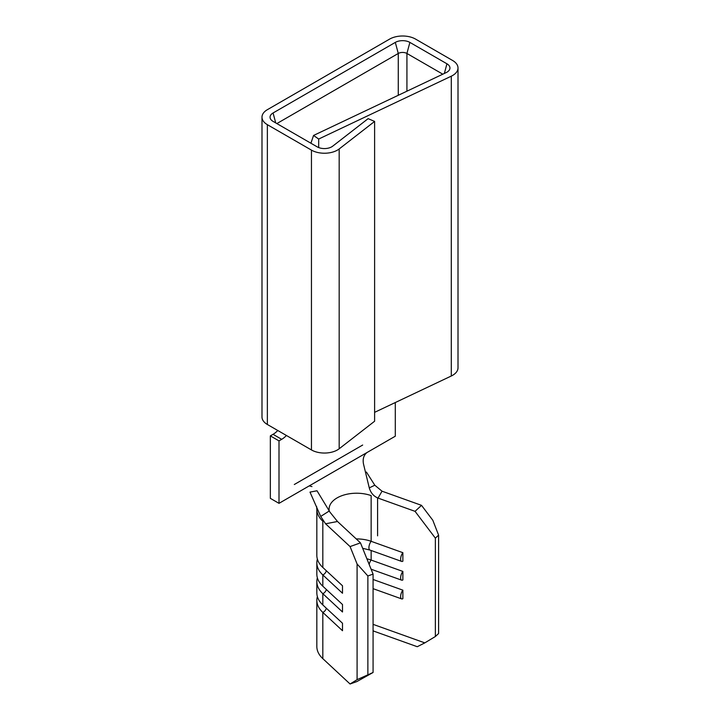 <?xml version="1.0" encoding="UTF-8"?>
<svg xmlns="http://www.w3.org/2000/svg" width="720" height="720" viewBox="0 0 720 720"><rect width="100%" height="100%" fill="white"/><g stroke="black" fill="none" stroke-linecap="round" stroke-linejoin="round"><path stroke-width="1.08" d="M317.367 577.827A39.78 22.968 180 0 0 316.836 581.562A39.78 22.968 180 0 0 322.821 593.676L322.821 604.944L342.504 623.259L342.504 630.729L322.821 612.414A39.78 22.968 180 0 1 316.836 600.3A39.78 22.968 180 0 1 317.367 596.565M366.903 558.81A27.54 15.903 180 0 1 371.142 560.052L402.867 571.419L402.867 579.96A5.355 2.304 -70.3 0 1 401.67 580.167A5.355 2.304 -70.3 0 1 400.725 576.639A5.355 2.304 -70.3 0 1 402.867 571.419M316.602 506.475L316.854 509.652A39.78 22.968 0 0 0 322.821 521.235L322.821 567.468L342.504 585.783L342.504 593.253L322.821 574.938A39.78 22.968 180 0 1 316.836 562.824A39.78 22.968 180 0 1 317.367 559.089M356.238 538.92A27.54 15.903 180 0 1 371.142 541.314L402.867 552.681L402.867 561.222A5.355 2.304 -70.3 0 1 401.67 561.429A5.355 2.304 -70.3 0 1 400.725 557.901A5.355 2.304 -70.3 0 1 402.867 552.681M326.313 570.717A4.59 3.186 132.9 0 1 322.821 574.938L322.821 586.206L342.504 604.521L342.504 611.991L322.821 593.676A4.59 3.186 132.9 0 0 326.313 589.455M360.468 542.862L337.5 521.487L325.575 523.8L350.073 546.588L360.468 542.862L373.077 574.11L373.077 672.48L356.922 681.543L350.073 684L357.084 679.662L373.077 672.48M442.809 74.187L406.926 53.469A6.12 3.537 0 0 0 398.268 53.469L276.858 123.57M444.357 73.458L446.931 63.792A10.296 5.949 0 0 1 449.604 69.525A10.296 5.949 0 0 1 446.184 72.585L313.56 135.441L310.914 143.235M313.56 135.441L318.681 139.041L318.681 147.564M318.681 139.041L451.296 76.185A18.36 10.602 0 0 0 458.01 67.995A18.36 10.602 0 0 0 452.637 60.498L415.584 39.105A18.36 10.602 0 0 0 389.619 39.105L267.363 109.683A18.36 10.602 0 0 0 261.99 117.18A18.36 10.602 0 0 0 267.363 124.677L311.454 150.129A18.36 10.602 0 0 0 339.174 148.959L374.607 121.428L368.136 118.647L332.694 146.178A10.296 5.949 0 0 1 317.151 146.835L273.069 121.383A10.296 5.949 0 0 1 270.396 118.71A10.296 5.949 0 0 1 273.069 112.977L395.316 42.399A10.296 5.949 0 0 1 409.878 42.399L446.931 63.792M421.506 505.341L382.032 491.202L378.036 498.087L415.053 511.344L421.506 505.341L432.81 520.254L438.597 535.14L438.597 633.519L435.366 636.516L424.809 642.879L373.077 624.348M316.836 600.3L316.836 646.533A39.78 22.968 0 0 0 322.821 658.647L350.073 684M322.821 604.944A39.78 22.968 180 0 1 316.836 592.83L316.836 581.562M322.821 586.206A39.78 22.968 180 0 1 316.836 574.092L316.836 562.824M438.597 535.14L435.366 538.146L435.366 636.516M435.366 538.146L415.053 511.344M373.077 579.483L402.867 590.157L402.867 598.698A5.355 2.304 -70.3 0 1 401.67 598.905A5.355 2.304 -70.3 0 1 400.725 595.377A5.355 2.304 -70.3 0 1 402.867 590.157M322.821 567.468A39.78 22.968 180 0 1 316.836 555.354L316.836 509.4M329.211 510.66A27.54 15.903 180 0 1 329.076 509.121A27.54 15.903 180 0 1 343.233 495.225A27.54 15.903 180 0 1 371.142 495.612L371.142 541.314A5.355 2.304 -70.3 0 0 368.919 547.641A5.355 2.304 -70.3 0 0 369.936 550.062L401.67 561.429M373.077 574.11L367.875 575.973L357.084 563.976L357.084 679.662M357.084 563.976L350.073 546.588M367.875 575.973L367.875 674.343M424.809 642.879L417.258 646.713L373.338 630.981A31.716 18.315 0 0 0 373.077 630.882M325.575 523.8L320.706 516.438L309.996 492.111L317.016 490.779L329.265 510.975L320.706 516.438M294.309 484.506L362.673 445.041M378.036 498.087C373.68 496.305 370.755 492.903 369.27 487.881L374.796 485.217L366.417 472.05M374.796 485.217L382.032 491.202M369.27 487.881L363.483 463.95C362.556 458.937 363.735 455.121 367.011 452.529L279 503.343L270.342 498.348L270.342 435.888L279 440.883L279 503.343M330.012 512.208L337.5 521.487M367.011 452.529L395.298 436.203L395.298 402.543M261.99 117.18L261.99 416.988A18.36 10.602 0 0 0 267.363 424.485L311.454 449.937A18.36 10.602 0 0 0 339.174 448.767L374.607 421.236L374.607 121.428M374.607 412.344L451.296 376.002A18.36 10.602 0 0 0 458.01 367.803L458.01 67.995M277.776 430.497A17.208 9.936 -60 0 1 273.042 434.322L270.342 435.888M286.425 435.492A17.208 9.936 -60 0 1 281.7 439.326L279 440.883M322.821 658.647L322.821 612.414A4.59 3.186 132.9 0 0 326.313 608.193M369.162 564.399A5.355 2.304 -70.3 0 1 371.142 560.052L371.142 550.494M409.878 42.399L406.926 53.469L406.926 91.188M395.316 42.399L398.268 53.469L398.268 95.292M377.595 497.916L377.595 535.842M451.296 76.185L451.296 376.002M267.363 124.677L267.363 424.485M311.454 150.129L311.454 449.937M339.174 148.959L339.174 448.767M273.042 434.322L281.7 439.326M275.715 122.913L273.069 112.977M373.338 630.981L373.077 630.09M362.664 548.307L369.936 550.062M371.097 569.214L401.67 580.167M373.077 588.663L401.67 598.905M329.301 511.137L329.994 512.19M309.258 485.874L311.931 486.594"/></g></svg>

